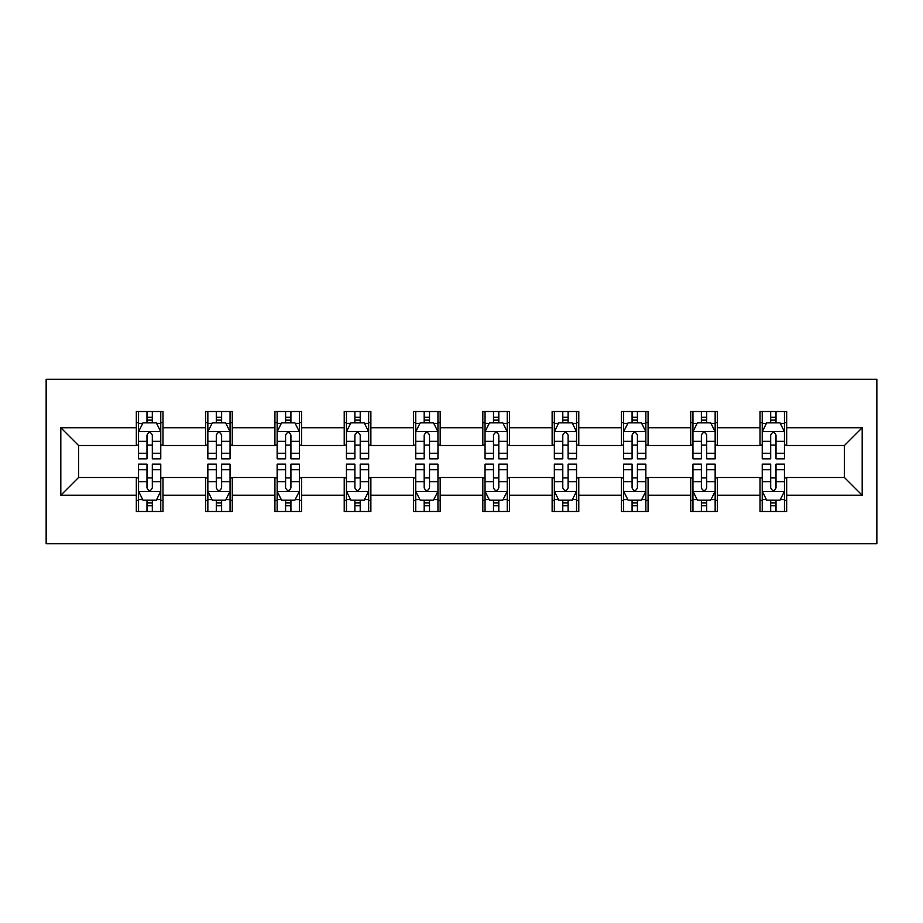 <?xml version="1.0" encoding="UTF-8"?>
<svg xmlns="http://www.w3.org/2000/svg" width="923" height="923" viewBox="0 0 923 923"><rect width="100%" height="100%" fill="white"/><g stroke="black" fill="none" stroke-linecap="round" stroke-linejoin="round"><path stroke-width="1.38" d="M46.15 543.682L876.85 543.682L876.85 379.318L46.15 379.318L46.15 543.682M786.673 427.741L786.673 411.52L760.021 411.52L760.021 427.741L717.379 427.741L717.379 411.52L690.716 411.52L690.716 427.741L648.073 427.741L648.073 411.52L621.421 411.52L621.421 427.741L578.779 427.741L578.779 411.52L552.127 411.52L552.127 427.741L509.473 427.741L509.473 411.52L482.821 411.52L482.821 427.741L440.179 427.741L440.179 411.52L413.527 411.52L413.527 427.741L370.873 427.741L370.873 411.52L344.221 411.52L344.221 427.741L301.579 427.741L301.579 411.52L274.927 411.52L274.927 427.741L232.284 427.741L232.284 411.52L205.621 411.52L205.621 427.741L162.979 427.741L162.979 411.52L136.327 411.52L136.327 427.741L60.814 427.741L60.814 495.259L78.582 477.491L136.327 477.491L136.327 511.48L162.979 511.48L162.979 477.491L205.621 477.491L205.621 511.48L232.284 511.48L232.284 477.491L274.927 477.491L274.927 511.48L301.579 511.48L301.579 477.491L344.221 477.491L344.221 511.48L370.873 511.48L370.873 477.491L413.527 477.491L413.527 511.48L440.179 511.48L440.179 477.491L482.821 477.491L482.821 511.48L509.473 511.48L509.473 477.491L552.127 477.491L552.127 511.48L578.779 511.48L578.779 477.491L621.421 477.491L621.421 511.48L648.073 511.48L648.073 477.491L690.716 477.491L690.716 511.48L717.379 511.48L717.379 477.491L760.021 477.491L760.021 511.48L786.673 511.48L786.673 477.491L844.418 477.491L844.418 445.509L786.673 445.509L786.673 427.741L862.186 427.741L862.186 495.259L786.673 495.259M760.021 495.259L717.379 495.259M690.716 495.259L648.073 495.259M621.421 495.259L578.779 495.259M552.127 495.259L509.473 495.259M482.821 495.259L440.179 495.259M413.527 495.259L370.873 495.259M344.221 495.259L301.579 495.259M274.927 495.259L232.284 495.259M205.621 495.259L162.979 495.259M136.327 495.259L60.814 495.259M760.021 427.741L760.021 445.509L717.379 445.509L717.379 427.741M690.716 427.741L690.716 445.509L648.073 445.509L648.073 427.741M621.421 427.741L621.421 445.509L578.779 445.509L578.779 427.741M552.127 427.741L552.127 445.509L509.473 445.509L509.473 427.741M482.821 427.741L482.821 445.509L440.179 445.509L440.179 427.741M413.527 427.741L413.527 445.509L370.873 445.509L370.873 427.741M344.221 427.741L344.221 445.509L301.579 445.509L301.579 427.741M274.927 427.741L274.927 445.509L232.284 445.509L232.284 427.741M205.621 427.741L205.621 445.509L162.979 445.509L162.979 427.741M136.327 427.741L136.327 445.509L78.582 445.509L60.814 427.741M78.582 445.509L78.582 477.491M862.186 495.259L844.418 477.491M844.418 445.509L862.186 427.741M136.327 422.63L138.554 422.63M146.988 422.63L152.318 422.63M160.764 422.63L162.979 422.63M136.327 445.059L138.554 445.059M146.988 445.059L152.318 445.059M160.764 445.059L162.979 445.059M136.327 477.941L138.554 477.941M146.988 477.941L152.318 477.941M160.764 477.941L162.979 477.941M136.327 500.37L138.554 500.37M146.988 500.37L152.318 500.37M160.764 500.37L162.979 500.37M205.621 477.941L207.848 477.941M216.294 477.941L221.624 477.941M230.058 477.941L232.284 477.941M205.621 500.37L207.848 500.37M216.294 500.37L221.624 500.37M230.058 500.37L232.284 500.37M205.621 422.63L207.848 422.63M216.294 422.63L221.624 422.63M230.058 422.63L232.284 422.63M205.621 445.059L207.848 445.059M216.294 445.059L221.624 445.059M230.058 445.059L232.284 445.059M274.927 477.941L277.142 477.941M285.588 477.941L290.918 477.941M299.364 477.941L301.579 477.941M274.927 500.37L277.142 500.37M285.588 500.37L290.918 500.37M299.364 500.37L301.579 500.37M274.927 422.63L277.142 422.63M285.588 422.63L290.918 422.63M299.364 422.63L301.579 422.63M274.927 445.059L277.142 445.059M285.588 445.059L290.918 445.059M299.364 445.059L301.579 445.059M344.221 477.941L346.448 477.941M354.882 477.941L360.212 477.941M368.658 477.941L370.873 477.941M344.221 500.37L346.448 500.37M354.882 500.37L360.212 500.37M368.658 500.37L370.873 500.37M344.221 422.63L346.448 422.63M354.882 422.63L360.212 422.63M368.658 422.63L370.873 422.63M344.221 445.059L346.448 445.059M354.882 445.059L360.212 445.059M368.658 445.059L370.873 445.059M413.527 477.941L415.742 477.941M424.188 477.941L429.518 477.941M437.952 477.941L440.179 477.941M413.527 500.37L415.742 500.37M424.188 500.37L429.518 500.37M437.952 500.37L440.179 500.37M413.527 422.63L415.742 422.63M424.188 422.63L429.518 422.63M437.952 422.63L440.179 422.63M413.527 445.059L415.742 445.059M424.188 445.059L429.518 445.059M437.952 445.059L440.179 445.059M482.821 477.941L485.048 477.941M493.482 477.941L498.812 477.941M507.258 477.941L509.473 477.941M482.821 500.37L485.048 500.37M493.482 500.37L498.812 500.37M507.258 500.37L509.473 500.37M482.821 422.63L485.048 422.63M493.482 422.63L498.812 422.63M507.258 422.63L509.473 422.63M482.821 445.059L485.048 445.059M493.482 445.059L498.812 445.059M507.258 445.059L509.473 445.059M552.127 477.941L554.342 477.941M562.788 477.941L568.118 477.941M576.552 477.941L578.779 477.941M552.127 500.37L554.342 500.37M562.788 500.37L568.118 500.37M576.552 500.37L578.779 500.37M552.127 422.63L554.342 422.63M562.788 422.63L568.118 422.63M576.552 422.63L578.779 422.63M552.127 445.059L554.342 445.059M562.788 445.059L568.118 445.059M576.552 445.059L578.779 445.059M621.421 477.941L623.636 477.941M632.082 477.941L637.412 477.941M645.858 477.941L648.073 477.941M621.421 500.37L623.636 500.37M632.082 500.37L637.412 500.37M645.858 500.37L648.073 500.37M621.421 422.63L623.636 422.63M632.082 422.63L637.412 422.63M645.858 422.63L648.073 422.63M621.421 445.059L623.636 445.059M632.082 445.059L637.412 445.059M645.858 445.059L648.073 445.059M690.716 477.941L692.942 477.941M701.376 477.941L706.706 477.941M715.152 477.941L717.379 477.941M690.716 500.37L692.942 500.37M701.376 500.37L706.706 500.37M715.152 500.37L717.379 500.37M690.716 422.63L692.942 422.63M701.376 422.63L706.706 422.63M715.152 422.63L717.379 422.63M690.716 445.059L692.942 445.059M701.376 445.059L706.706 445.059M715.152 445.059L717.379 445.059M760.021 477.941L762.236 477.941M770.682 477.941L776.012 477.941M784.446 477.941L786.673 477.941M760.021 500.37L762.236 500.37M770.682 500.37L776.012 500.37M784.446 500.37L786.673 500.37M760.021 422.63L762.236 422.63M770.682 422.63L776.012 422.63M784.446 422.63L786.673 422.63M760.021 445.059L762.236 445.059M770.682 445.059L776.012 445.059M784.446 445.059L786.673 445.059M152.318 417.3L146.988 417.3M160.764 453.262L152.318 453.262L152.318 458.835L160.764 458.835L160.764 431.733L156.322 422.849L142.996 422.849L138.554 431.733L138.554 458.835L146.988 458.835L146.988 453.262L138.554 453.262M138.554 431.733L138.554 411.52M160.764 431.733L160.764 411.52M146.988 422.849L146.988 411.52M152.318 411.52L152.318 422.849M152.318 453.262L152.318 435.068C150.541 431.641 148.765 431.641 146.988 435.068L146.988 453.262M146.988 505.7L152.318 505.7M138.554 469.738L146.988 469.738L146.988 464.165L138.554 464.165L138.554 491.267L142.996 500.151L156.322 500.151L160.764 491.267L160.764 464.165L152.318 464.165L152.318 469.738L160.764 469.738M160.764 491.267L160.764 511.48M138.554 491.267L138.554 511.48M152.318 500.151L152.318 511.48M146.988 511.48L146.988 500.151M146.988 469.738L146.988 487.932C148.765 491.359 150.541 491.359 152.318 487.932L152.318 469.738M221.624 417.3L216.294 417.3M230.058 453.262L221.624 453.262L221.624 458.835L230.058 458.835L230.058 431.733L225.616 422.849L212.29 422.849L207.848 431.733L207.848 458.835L216.294 458.835L216.294 453.262L207.848 453.262M207.848 431.733L207.848 411.52M230.058 431.733L230.058 411.52M216.294 422.849L216.294 411.52M221.624 411.52L221.624 422.849M221.624 453.262L221.624 435.068C219.847 431.641 218.07 431.641 216.294 435.068L216.294 453.262M290.918 417.3L285.588 417.3M299.364 453.262L290.918 453.262L290.918 458.835L299.364 458.835L299.364 431.733L294.91 422.849L281.584 422.849L277.142 431.733L277.142 458.835L285.588 458.835L285.588 453.262L277.142 453.262M277.142 431.733L277.142 411.52M299.364 431.733L299.364 411.52M285.588 422.849L285.588 411.52M290.918 411.52L290.918 422.849M290.918 453.262L290.918 435.068C289.141 431.641 287.365 431.641 285.588 435.068L285.588 453.262M216.294 505.7L221.624 505.7M207.848 469.738L216.294 469.738L216.294 464.165L207.848 464.165L207.848 491.267L212.29 500.151L225.616 500.151L230.058 491.267L230.058 464.165L221.624 464.165L221.624 469.738L230.058 469.738M230.058 491.267L230.058 511.48M207.848 491.267L207.848 511.48M221.624 500.151L221.624 511.48M216.294 511.48L216.294 500.151M216.294 469.738L216.294 487.932C218.059 491.359 219.836 491.359 221.624 487.932L221.624 469.738M285.588 505.7L290.918 505.7M277.142 469.738L285.588 469.738L285.588 464.165L277.142 464.165L277.142 491.267L281.584 500.151L294.91 500.151L299.364 491.267L299.364 464.165L290.918 464.165L290.918 469.738L299.364 469.738M299.364 491.267L299.364 511.48M277.142 491.267L277.142 511.48M290.918 500.151L290.918 511.48M285.588 511.48L285.588 500.151M285.588 469.738L285.588 487.932C287.365 491.359 289.141 491.359 290.918 487.932L290.918 469.738M360.212 417.3L354.882 417.3M368.658 453.262L360.212 453.262L360.212 458.835L368.658 458.835L368.658 431.733L364.216 422.849L350.89 422.849L346.448 431.733L346.448 458.835L354.882 458.835L354.882 453.262L346.448 453.262M346.448 431.733L346.448 411.52M368.658 431.733L368.658 411.52M354.882 422.849L354.882 411.52M360.212 411.52L360.212 422.849M360.212 453.262L360.212 435.068C358.447 431.641 356.67 431.641 354.882 435.068L354.882 453.262M429.518 417.3L424.188 417.3M437.952 453.262L429.518 453.262L429.518 458.835L437.952 458.835L437.952 431.733L433.51 422.849L420.184 422.849L415.742 431.733L415.742 458.835L424.188 458.835L424.188 453.262L415.742 453.262M415.742 431.733L415.742 411.52M437.952 431.733L437.952 411.52M424.188 422.849L424.188 411.52M429.518 411.52L429.518 422.849M429.518 453.262L429.518 435.068C427.741 431.641 425.964 431.641 424.188 435.068L424.188 453.262M498.812 417.3L493.482 417.3M507.258 453.262L498.812 453.262L498.812 458.835L507.258 458.835L507.258 431.733L502.816 422.849L489.49 422.849L485.048 431.733L485.048 458.835L493.482 458.835L493.482 453.262L485.048 453.262M485.048 431.733L485.048 411.52M507.258 431.733L507.258 411.52M493.482 422.849L493.482 411.52M498.812 411.52L498.812 422.849M498.812 453.262L498.812 435.068C497.036 431.641 495.259 431.641 493.482 435.068L493.482 453.262M354.882 505.7L360.212 505.7M346.448 469.738L354.882 469.738L354.882 464.165L346.448 464.165L346.448 491.267L350.89 500.151L364.216 500.151L368.658 491.267L368.658 464.165L360.212 464.165L360.212 469.738L368.658 469.738M368.658 491.267L368.658 511.48M346.448 491.267L346.448 511.48M360.212 500.151L360.212 511.48M354.882 511.48L354.882 500.151M354.882 469.738L354.882 487.932C356.659 491.359 358.436 491.359 360.212 487.932L360.212 469.738M424.188 505.7L429.518 505.7M415.742 469.738L424.188 469.738L424.188 464.165L415.742 464.165L415.742 491.267L420.184 500.151L433.51 500.151L437.952 491.267L437.952 464.165L429.518 464.165L429.518 469.738L437.952 469.738M437.952 491.267L437.952 511.48M415.742 491.267L415.742 511.48M429.518 500.151L429.518 511.48M424.188 511.48L424.188 500.151M424.188 469.738L424.188 487.932C425.964 491.359 427.741 491.359 429.518 487.932L429.518 469.738M493.482 505.7L498.812 505.7M485.048 469.738L493.482 469.738L493.482 464.165L485.048 464.165L485.048 491.267L489.49 500.151L502.816 500.151L507.258 491.267L507.258 464.165L498.812 464.165L498.812 469.738L507.258 469.738M507.258 491.267L507.258 511.48M485.048 491.267L485.048 511.48M498.812 500.151L498.812 511.48M493.482 511.48L493.482 500.151M493.482 469.738L493.482 487.932C495.259 491.359 497.036 491.359 498.812 487.932L498.812 469.738M568.118 417.3L562.788 417.3M576.552 453.262L568.118 453.262L568.118 458.835L576.552 458.835L576.552 431.733L572.11 422.849L558.784 422.849L554.342 431.733L554.342 458.835L562.788 458.835L562.788 453.262L554.342 453.262M554.342 431.733L554.342 411.52M576.552 431.733L576.552 411.52M562.788 422.849L562.788 411.52M568.118 411.52L568.118 422.849M568.118 453.262L568.118 435.068C566.341 431.641 564.564 431.641 562.788 435.068L562.788 453.262M562.788 505.7L568.118 505.7M554.342 469.738L562.788 469.738L562.788 464.165L554.342 464.165L554.342 491.267L558.784 500.151L572.11 500.151L576.552 491.267L576.552 464.165L568.118 464.165L568.118 469.738L576.552 469.738M576.552 491.267L576.552 511.48M554.342 491.267L554.342 511.48M568.118 500.151L568.118 511.48M562.788 511.48L562.788 500.151M562.788 469.738L562.788 487.932C564.553 491.359 566.33 491.359 568.118 487.932L568.118 469.738M637.412 417.3L632.082 417.3M645.858 453.262L637.412 453.262L637.412 458.835L645.858 458.835L645.858 431.733L641.416 422.849L628.09 422.849L623.636 431.733L623.636 458.835L632.082 458.835L632.082 453.262L623.636 453.262M623.636 431.733L623.636 411.52M645.858 431.733L645.858 411.52M632.082 422.849L632.082 411.52M637.412 411.52L637.412 422.849M637.412 453.262L637.412 435.068C635.635 431.641 633.859 431.641 632.082 435.068L632.082 453.262M632.082 505.7L637.412 505.7M623.636 469.738L632.082 469.738L632.082 464.165L623.636 464.165L623.636 491.267L628.09 500.151L641.416 500.151L645.858 491.267L645.858 464.165L637.412 464.165L637.412 469.738L645.858 469.738M645.858 491.267L645.858 511.48M623.636 491.267L623.636 511.48M637.412 500.151L637.412 511.48M632.082 511.48L632.082 500.151M632.082 469.738L632.082 487.932C633.859 491.359 635.635 491.359 637.412 487.932L637.412 469.738M706.706 417.3L701.376 417.3M715.152 453.262L706.706 453.262L706.706 458.835L715.152 458.835L715.152 431.733L710.71 422.849L697.384 422.849L692.942 431.733L692.942 458.835L701.376 458.835L701.376 453.262L692.942 453.262M692.942 431.733L692.942 411.52M715.152 431.733L715.152 411.52M701.376 422.849L701.376 411.52M706.706 411.52L706.706 422.849M706.706 453.262L706.706 435.068C704.941 431.641 703.164 431.641 701.376 435.068L701.376 453.262M701.376 505.7L706.706 505.7M692.942 469.738L701.376 469.738L701.376 464.165L692.942 464.165L692.942 491.267L697.384 500.151L710.71 500.151L715.152 491.267L715.152 464.165L706.706 464.165L706.706 469.738L715.152 469.738M715.152 491.267L715.152 511.48M692.942 491.267L692.942 511.48M706.706 500.151L706.706 511.48M701.376 511.48L701.376 500.151M701.376 469.738L701.376 487.932C703.153 491.359 704.93 491.359 706.706 487.932L706.706 469.738M776.012 417.3L770.682 417.3M784.446 453.262L776.012 453.262L776.012 458.835L784.446 458.835L784.446 431.733L780.004 422.849L766.678 422.849L762.236 431.733L762.236 458.835L770.682 458.835L770.682 453.262L762.236 453.262M762.236 431.733L762.236 411.52M784.446 431.733L784.446 411.52M770.682 422.849L770.682 411.52M776.012 411.52L776.012 422.849M776.012 453.262L776.012 435.068C774.235 431.641 772.459 431.641 770.682 435.068L770.682 453.262M770.682 505.7L776.012 505.7M762.236 469.738L770.682 469.738L770.682 464.165L762.236 464.165L762.236 491.267L766.678 500.151L780.004 500.151L784.446 491.267L784.446 464.165L776.012 464.165L776.012 469.738L784.446 469.738M784.446 491.267L784.446 511.48M762.236 491.267L762.236 511.48M776.012 500.151L776.012 511.48M770.682 511.48L770.682 500.151M770.682 469.738L770.682 487.932C772.459 491.359 774.235 491.359 776.012 487.932L776.012 469.738M160.648 431.514L138.658 431.514M138.554 423.38L142.719 423.38M156.587 423.38L160.764 423.38M146.988 441.356L138.554 441.356M160.764 441.356L152.318 441.356M152.318 420.127L146.988 420.127M138.658 491.486L160.648 491.486M160.764 499.62L156.587 499.62M142.719 499.62L138.554 499.62M152.318 481.644L160.764 481.644M138.554 481.644L146.988 481.644M146.988 502.873L152.318 502.873M229.942 431.514L207.963 431.514M207.848 423.38L212.025 423.38M225.881 423.38L230.058 423.38M216.294 441.356L207.848 441.356M230.058 441.356L221.624 441.356M221.624 420.127L216.294 420.127M299.248 431.514L277.258 431.514M277.142 423.38L281.319 423.38M295.187 423.38L299.364 423.38M285.588 441.356L277.142 441.356M299.364 441.356L290.918 441.356M290.918 420.127L285.588 420.127M207.963 491.486L229.942 491.486M230.058 499.62L225.881 499.62M212.025 499.62L207.848 499.62M221.624 481.644L230.058 481.644M207.848 481.644L216.294 481.644M216.294 502.873L221.624 502.873M277.258 491.486L299.248 491.486M299.364 499.62L295.187 499.62M281.319 499.62L277.142 499.62M290.918 481.644L299.364 481.644M277.142 481.644L285.588 481.644M285.588 502.873L290.918 502.873M368.542 431.514L346.552 431.514M346.448 423.38L350.625 423.38M364.481 423.38L368.658 423.38M354.882 441.356L346.448 441.356M368.658 441.356L360.212 441.356M360.212 420.127L354.882 420.127M437.848 431.514L415.858 431.514M415.742 423.38L419.919 423.38M433.775 423.38L437.952 423.38M424.188 441.356L415.742 441.356M437.952 441.356L429.518 441.356M429.518 420.127L424.188 420.127M507.142 431.514L485.152 431.514M485.048 423.38L489.225 423.38M503.081 423.38L507.258 423.38M493.482 441.356L485.048 441.356M507.258 441.356L498.812 441.356M498.812 420.127L493.482 420.127M346.552 491.486L368.542 491.486M368.658 499.62L364.481 499.62M350.625 499.62L346.448 499.62M360.212 481.644L368.658 481.644M346.448 481.644L354.882 481.644M354.882 502.873L360.212 502.873M415.858 491.486L437.848 491.486M437.952 499.62L433.775 499.62M419.919 499.62L415.742 499.62M429.518 481.644L437.952 481.644M415.742 481.644L424.188 481.644M424.188 502.873L429.518 502.873M485.152 491.486L507.142 491.486M507.258 499.62L503.081 499.62M489.225 499.62L485.048 499.62M498.812 481.644L507.258 481.644M485.048 481.644L493.482 481.644M493.482 502.873L498.812 502.873M576.448 431.514L554.458 431.514M554.342 423.38L558.519 423.38M572.375 423.38L576.552 423.38M562.788 441.356L554.342 441.356M576.552 441.356L568.118 441.356M568.118 420.127L562.788 420.127M554.458 491.486L576.448 491.486M576.552 499.62L572.375 499.62M558.519 499.62L554.342 499.62M568.118 481.644L576.552 481.644M554.342 481.644L562.788 481.644M562.788 502.873L568.118 502.873M645.742 431.514L623.752 431.514M623.636 423.38L627.813 423.38M641.681 423.38L645.858 423.38M632.082 441.356L623.636 441.356M645.858 441.356L637.412 441.356M637.412 420.127L632.082 420.127M623.752 491.486L645.742 491.486M645.858 499.62L641.681 499.62M627.813 499.62L623.636 499.62M637.412 481.644L645.858 481.644M623.636 481.644L632.082 481.644M632.082 502.873L637.412 502.873M715.037 431.514L693.058 431.514M692.942 423.38L697.119 423.38M710.975 423.38L715.152 423.38M701.376 441.356L692.942 441.356M715.152 441.356L706.706 441.356M706.706 420.127L701.376 420.127M693.058 491.486L715.037 491.486M715.152 499.62L710.975 499.62M697.119 499.62L692.942 499.62M706.706 481.644L715.152 481.644M692.942 481.644L701.376 481.644M701.376 502.873L706.706 502.873M784.342 431.514L762.352 431.514M762.236 423.38L766.413 423.38M780.281 423.38L784.446 423.38M770.682 441.356L762.236 441.356M784.446 441.356L776.012 441.356M776.012 420.127L770.682 420.127M762.352 491.486L784.342 491.486M784.446 499.62L780.281 499.62M766.413 499.62L762.236 499.62M776.012 481.644L784.446 481.644M762.236 481.644L770.682 481.644M770.682 502.873L776.012 502.873"/></g></svg>
